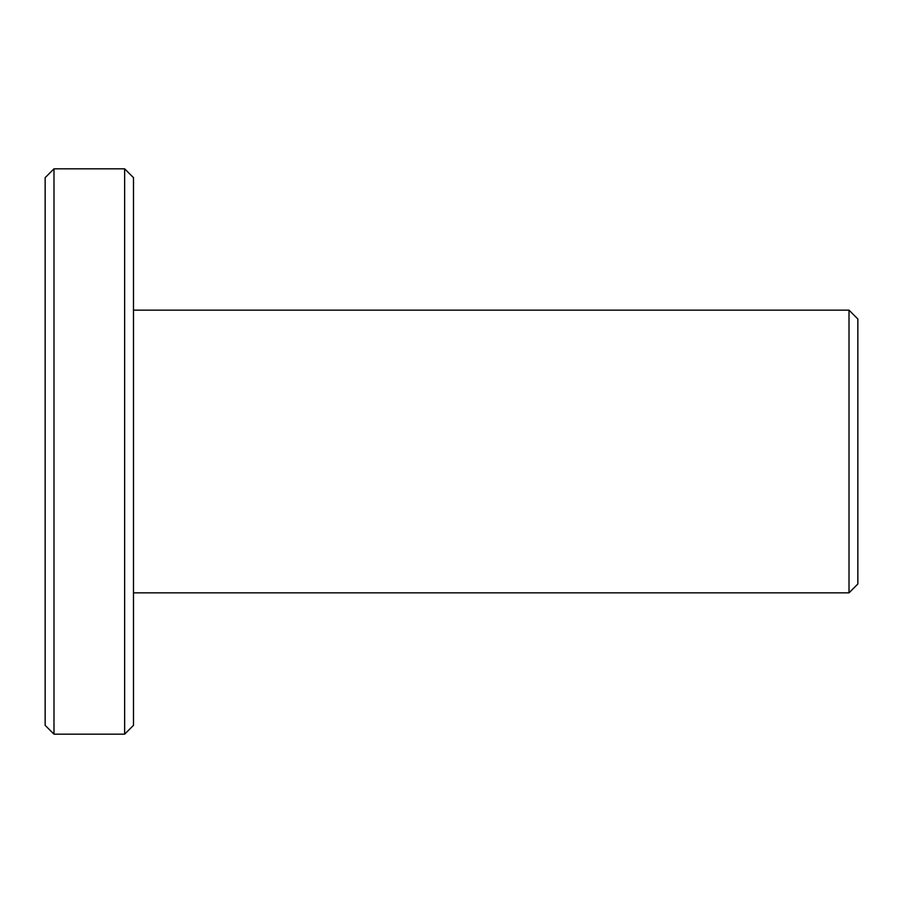 <?xml version="1.0" encoding="UTF-8"?>
<svg xmlns="http://www.w3.org/2000/svg" width="903" height="903" viewBox="0 0 903 903"><rect width="100%" height="100%" fill="white"/><g stroke="black" fill="none" stroke-linecap="round" stroke-linejoin="round"><path stroke-width="1.35" d="M857.85 451.5L857.85 318.996L849.012 310.158L849.012 592.842L857.85 584.004L857.85 451.5M53.988 451.5L53.988 168.827L124.648 168.827L124.648 734.173L53.988 734.173L53.988 451.5M53.988 168.827L45.15 177.654L45.15 725.346L53.988 734.173M124.648 734.173L133.486 725.346L133.486 177.654L124.648 168.827M133.486 592.842L849.012 592.842M133.486 310.158L849.012 310.158"/></g></svg>
